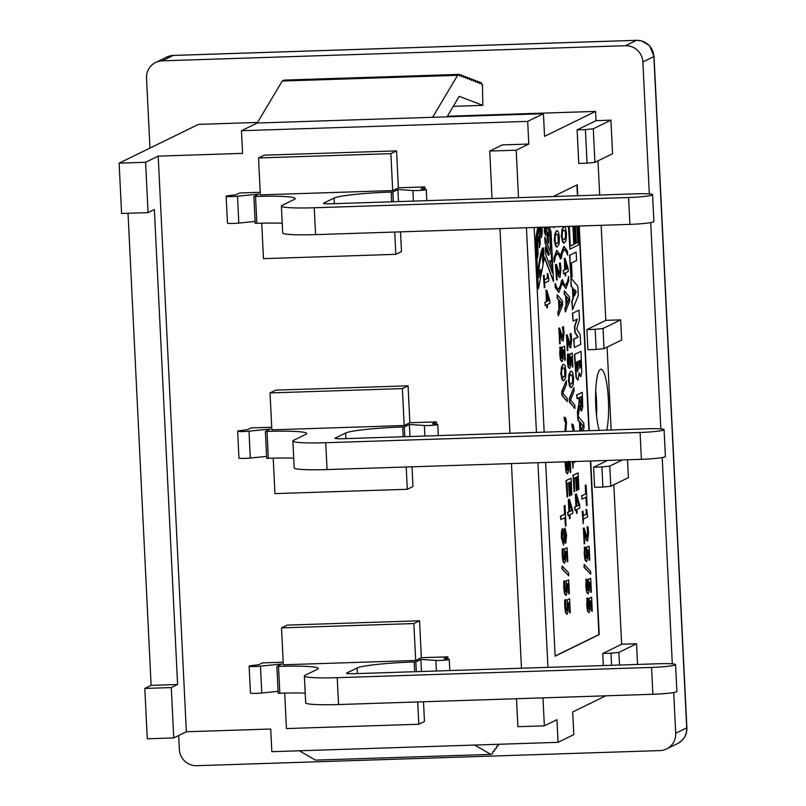 <?xml version="1.0" encoding="UTF-8"?>
<svg xmlns="http://www.w3.org/2000/svg" width="806" height="806" viewBox="0 0 806 806"><rect width="100%" height="100%" fill="white"/><g stroke="black" fill="none" stroke-linecap="round" stroke-linejoin="round"><path stroke-width="1.21" d="M545.188 305.625L546.811 304.829L546.952 307.832L547.465 307.58L547.314 304.587L549.914 303.318L549.763 300.215L546.77 290.15L546.105 290.472L546.649 301.585L545.027 302.381L545.188 305.625L545.027 302.381M547.163 301.343L546.74 292.87L549.007 300.437L547.163 301.343M547.153 301.192L548.674 300.447L546.811 294.21M546.488 304.99L546.952 307.832M544.695 302.391L546.649 301.585M546.317 301.605L546.105 290.472M545.773 290.482L546.77 290.15M563.626 226.899L561.873 229.75L561.56 236.158L562.457 241.941L564.422 242.999L566.165 240.148L566.477 233.76L565.59 227.957L564.24 226.738L563.293 226.909L564.069 226.748M562.769 239.372L562.084 235.906L562.407 231.886L563.797 230.335L565.278 230.506L565.651 237.941L564.25 239.573L562.769 239.372L564.25 239.573M563.646 243.16L561.228 236.168L563.293 226.909M562.437 239.382L563.918 239.584L565.318 237.961L565.631 234.022L564.946 230.516M565.369 285.354L567.333 282.09L568.663 276.559L567.666 282.08L565.54 285.374M565.59 285.284L563.958 283.883L562.447 279.591L562.638 283.47L566.074 288.246L568.885 280.417L568.331 276.569M565.741 288.256L562.306 283.48L562.477 279.581M565.419 288.367L566.074 288.246M565.933 295.812L566.406 305.424L565.197 308.345L565.369 311.882L569.681 301.081L569.479 296.961L564.331 290.785L564.502 294.17L565.933 295.812L564.17 294.18L564.331 290.785M565.369 311.882L564.865 308.366L566.074 305.434L565.6 295.822M568.925 299.258L566.89 304.245L566.517 296.467L568.925 299.258L566.537 296.88M566.86 303.53L568.593 299.268M568.784 226.365L569.902 249.155L578.658 244.883L577.731 226.073M575.061 226.164L575.897 243.362L574.406 244.097L573.55 226.546L574.305 226.184M577.197 226.093L577.993 242.344L576.199 243.221L575.363 226.154M573.257 226.214L574.144 244.228L570.285 246.112L569.318 226.345M570.275 245.961L573.812 244.238L572.925 226.224M576.199 243.069L577.993 242.344M574.406 243.946L575.565 243.382L574.728 226.174M568.452 226.375L569.902 249.155M577.66 242.354L576.864 226.103M570.497 400.048L574.084 391.152L573.902 387.565L569.6 398.537L569.782 402.154L574.93 408.511L574.769 405.106L570.497 400.048M574.93 408.511L569.449 402.164L569.278 398.547L573.902 387.565M538.126 227.363L535.93 239.09L538.368 288.87L544.544 257.084L553.48 281.495L551.042 231.705L549.37 227M551.697 255.905L552.019 262.585L551.213 260.388L549.924 261.023L552.09 266.957L552.382 272.76L545.682 254.454L545.319 247.17L548.282 255.25L549.329 254.726L545.068 243.08L544.775 236.994L551.697 255.905L544.826 238.052M547.889 227.05L550.669 234.657L551.485 251.22L550.417 248.308L549.873 237.176L548.02 232.108L548.564 243.251L547.284 239.755L546.76 228.995L546.065 227.101M545.299 227.131L545.712 235.443L544.443 231.987L544.211 227.161M540.745 227.282L539.748 232.42L540.272 243.18L539.395 247.724L538.851 236.591L537.562 243.19L538.106 254.323L537.37 258.111L536.564 241.548L539.325 227.322M541.964 227.242L542.247 233.055L541.37 237.569L540.866 227.272M542.569 259.895L542.982 251.522C540.08 259.069 538.69 266.564 538.821 274.01L540.614 269.416L540.907 272.499L538.72 277.677C536.171 278.483 540.745 247.2 543.083 247.845C544.1 248.691 544.02 253.608 542.831 262.585L542.569 259.895M551.999 271.713L552.09 266.957M551.767 266.967L549.924 261.023M549.591 261.033L551.213 260.388M551.636 261.537L551.364 255.915M548.181 242.203L548.02 232.108M551.103 250.172L550.669 234.657M539.325 246.374L539.949 243.19L539.416 232.43L540.423 227.292M541.3 236.218L542.247 233.055M541.914 233.065L541.632 227.252M538.559 277.627L540.574 272.519L540.373 270.322M538.68 273.899L538.489 274.02C538.358 266.574 539.748 259.079 542.65 251.532L542.801 251.633M544.433 257.678L553.48 281.495M548.282 255.25L545.37 248.228M545.33 234.405L544.977 227.141M550.337 234.667L547.556 227.06M537.31 256.761L537.229 243.2L538.851 236.591M542.69 261.174L542.912 247.905M535.93 239.09L538.368 288.87M535.597 239.1L537.793 227.373M574.164 431.18L573.368 424.953L572.139 424.047L572.472 426.827M573.278 431.21L571.807 424.057M571.948 426.868L573.62 429.719L573.61 431.2M564.17 249.447L566.134 250.827L567.646 255.119L567.454 251.25L564.029 246.465L561.218 254.293L561.399 258.172L562.437 252.631L564.543 249.346M561.218 254.293L561.399 258.172M560.885 254.303L563.696 246.475M563.837 249.457L565.802 250.837L567.615 255.139M572.683 461.566L573.006 468.155L573.237 462.785L575.958 461.465M573.006 468.155L572.361 461.576M563.505 273.828L565.127 273.043L565.278 276.035L565.782 275.793L565.641 272.791L568.23 271.521L568.079 268.428L565.097 258.353L564.432 258.676L564.976 269.798L563.344 270.584L563.505 273.828L563.344 270.584M565.48 269.547L565.066 261.084L567.323 268.65L565.48 269.547M565.469 269.395L566.991 268.66L565.127 262.424M564.805 273.194L565.278 276.035M563.021 270.604L564.976 269.798M564.643 269.809L564.432 258.676M564.099 258.686L565.097 258.353M576.481 490.663L577.036 490.391L576.391 477.172L577.68 476.548L578.335 489.756L578.889 489.484L578.083 472.921L573.358 475.228L574.164 491.791L574.728 491.519L574.084 478.301L575.837 477.444L576.481 490.663L575.514 477.605M578.335 489.756L577.358 476.699M574.164 491.791L573.026 475.238L578.083 472.921M570.285 344.535L567.172 334.853L566.507 335.175L567.263 350.701L567.817 350.429L567.212 338.067L569.731 347.094L570.739 347.94L571.676 339.8L571.071 333.493L570.396 333.815L571.111 339.82L570.416 344.555M569.731 347.094L570.739 347.94M570.205 344.535L570.779 339.83L570.064 333.825L571.071 333.493M569.399 347.104L568.754 344.122M568.432 344.132L567.293 339.759M566.507 335.175L567.263 350.701M566.175 335.185L567.172 334.853M579.645 504.919L576.381 494.007L575.655 494.37L576.24 506.43L574.91 507.085L575.071 510.329L576.401 509.674L576.582 513.422L577.096 513.17L576.915 509.432L579.796 508.022L579.645 504.919M575.071 510.329L574.587 507.095L575.917 506.44L575.323 494.38L576.381 494.007M578.889 505.14L576.753 506.178L576.28 496.425L578.889 505.14L576.34 497.755M576.743 506.037L578.557 505.15M576.582 513.422L576.078 509.835M570.124 363.405L569.51 365.168L568.683 364.252L568.28 353.925L567.615 354.247L568.432 366.921L569.681 368.594L570.688 365.44L570.567 357.199L571.827 356.574L572.341 367.143L572.895 366.871L572.22 353.068L569.782 354.257L570.124 363.405L569.358 365.209M567.615 354.247L567.333 360.977L568.099 366.932L569.681 368.594M569.792 363.415L569.449 354.267L572.22 353.068M571.494 356.736L572.341 367.143M567.283 354.257L568.28 353.925M557.097 253.406L559.062 254.797L560.573 259.089L560.382 255.21L556.956 250.434L554.135 258.263L554.327 262.141L555.364 256.6L557.47 253.316M560.543 259.099L558.729 254.807L556.765 253.427M554.327 262.141L553.813 258.273L556.624 250.444M570.688 371.375L568.935 374.226L568.623 380.634L569.52 386.417L571.484 387.474L573.237 384.623L573.55 378.236L572.663 372.432L571.303 371.203L570.356 371.385L571.142 371.223M569.832 383.847L569.157 380.382L569.479 376.362L570.86 374.8L572.341 374.981L573.026 378.488L572.713 382.417L571.313 384.039L569.832 383.847L571.313 384.039M570.708 387.636L568.301 380.644L570.356 371.385M569.499 383.858L570.98 384.059L572.381 382.427L572.693 378.498L572.008 374.992M559.485 273.959L560.059 269.254L559.344 263.25L560.351 262.907L559.676 263.24L560.392 269.244L559.696 273.98M559.566 273.959L556.452 264.277L555.787 264.6L556.543 280.125L557.097 279.853L556.493 267.491L559.011 276.518L560.019 277.365L560.956 269.224L560.351 262.907M556.543 280.125L555.455 264.61L556.452 264.277M560.019 277.365L558.679 276.529L556.573 269.184M585.569 485.323L585.982 493.776L581.821 495.811L581.982 499.156L586.143 497.121L586.556 505.564L587.121 505.291L586.133 485.051L585.237 485.333L586.133 485.051M581.821 495.811L581.982 499.156M581.489 495.821L585.982 493.776M585.65 493.786L585.237 485.333M585.821 497.272L586.556 505.564M558.296 289.324L560.261 286.059L561.591 280.518L560.583 286.049L558.457 289.334M558.518 289.243L556.886 287.853L555.374 283.561L555.566 287.43L558.991 292.215L561.812 284.387L561.591 280.518M558.669 292.225L555.233 287.44L555.042 283.571M558.346 292.336L558.991 292.215M583.06 511.175L583.181 523.698L583.443 518.993L587.705 516.908L586.667 509.422L586.456 514.198L583.292 515.749L583.06 511.175L582.577 511.417M582.254 511.427L583.181 523.698M583.282 515.598L586.456 514.198M586.123 514.208L586.234 509.634M585.902 509.644L586.667 509.422M558.86 299.782L559.334 309.383L558.125 312.315L558.296 315.841L562.598 305.051L562.397 300.93L557.258 294.754L557.43 298.139L558.86 299.782L557.097 298.149L557.258 294.754M558.296 315.841L557.792 312.325L559.001 309.393L558.528 299.792M561.853 303.227L559.817 308.204L559.445 300.437L561.853 303.227L559.465 300.85M559.787 307.489L561.52 303.237M587.191 537.683L584.078 528.001L583.413 528.323L584.169 543.848L584.713 543.587L584.108 531.225L586.637 540.242L587.645 541.088L588.571 532.947L587.977 526.64L587.302 526.963L588.017 532.968L587.322 537.713M587.111 537.683L587.685 532.978L586.97 526.973L587.977 526.64M587.312 541.098L586.637 540.242M586.305 540.252L585.66 537.27M585.327 537.28L584.189 532.907M583.413 528.323L584.169 543.848M583.081 528.333L584.078 528.001M562.9 393.197L566.477 384.301L566.306 380.714L562.004 391.696L562.175 395.303L567.323 401.67L567.162 398.255L562.9 393.197M567.323 401.67L561.853 395.313L561.671 391.706L566.306 380.714M586.113 558.326L585.116 553.913L585.186 547.072L584.511 547.395L585.337 560.079L586.577 561.742L587.594 558.598L587.463 550.347L588.723 549.732L589.246 560.291L589.801 560.029L589.126 546.216L586.687 547.405L587.03 556.553L586.254 558.357M584.511 547.395L584.239 554.135L585.005 560.089L586.577 561.742M586.083 558.326L586.697 556.563L586.355 547.415L589.126 546.216M588.4 549.883L589.246 560.291M584.179 547.415L585.186 547.072M565.812 431.452L566.517 422.535L565.762 418.113L564.532 417.196L564.865 419.986M564.935 431.482L565.681 422.878L564.341 420.027L564.2 417.206M564.341 420.027L566.014 422.868L565.268 431.472M584.118 564.361L584.259 567.223L590.707 574.164L590.566 571.263L584.118 564.361L584.259 567.223M590.707 574.164L583.927 567.233M567.877 461.727L567.998 468.528L567.263 470.583M567.071 470.553L567.545 461.737M567.132 470.553L565.993 461.788M565.399 461.808L566.306 472.135L567.565 473.978L568.562 470.583L568.381 461.223M567.565 473.978L565.973 472.145L565.066 461.818M569.691 461.667L570.225 472.507L570.779 472.235L570.265 461.647M570.225 472.507L569.358 461.677M588.602 588.682L587.987 590.445L587.151 589.539L586.758 579.202L586.083 579.534L586.909 592.208L588.148 593.871L589.166 590.727L589.035 582.476L590.294 581.861L590.808 592.43L591.372 592.158L590.697 578.345L588.259 579.534L588.602 588.682L587.826 590.486M586.083 579.534L585.811 586.264L586.577 592.219L588.148 593.871M588.269 588.692L587.927 579.544L590.697 578.345M589.972 582.013L590.808 592.43M585.75 579.544L586.758 579.202M569.469 495.982L570.033 495.71L569.389 482.492L570.678 481.867L571.323 495.075L571.887 494.803L571.071 478.24L566.346 480.547L567.162 497.111L567.716 496.839L567.071 483.62L568.824 482.764L569.469 495.982L568.502 482.925M571.323 495.075L570.356 482.018M567.162 497.111L566.014 480.557L571.071 478.24M589.518 607.573L588.914 609.336L588.078 608.429L587.675 598.092L587.01 598.425L587.826 611.099L589.075 612.762L590.093 609.618L589.962 601.367L591.221 600.752L591.735 611.321L592.289 611.049L591.614 597.236L589.186 598.425L589.518 607.573L588.753 609.376M587.01 598.425L586.728 605.155L587.493 611.109L589.075 612.762M589.196 607.583L588.854 598.435L591.614 597.236M590.899 600.903L591.735 611.321M586.677 598.435L587.675 598.092M572.643 510.238L569.379 499.327L568.643 499.69L569.238 511.75L567.908 512.404L568.069 515.649L569.399 514.994L569.58 518.742L570.084 518.49L569.902 514.752L572.794 513.341L572.643 510.238M568.069 515.649L567.575 512.415L568.905 511.76L568.321 499.7L569.379 499.327M571.877 510.46L569.741 511.498L569.268 501.745L571.877 510.46L569.338 503.075M569.741 511.357L571.545 510.47M569.58 518.742L569.076 515.155M553.944 226.849L553.984 227.816L554.437 226.829M553.611 226.859L553.984 227.816M578.99 310.129L572.693 313.202L573.076 321.141L577.257 319.105L574.859 326.511L575.141 332.284L578.134 337.059L573.963 339.094L574.366 347.477L580.673 344.394L580.189 334.681L576.723 328.808L579.464 319.831L578.99 310.129L572.693 313.202M573.076 321.141L572.361 313.212M574.366 347.477L573.63 339.104L577.801 337.069L574.809 332.294L574.527 326.521L576.864 319.297M556.553 230.869L554.8 233.72L554.488 240.128L555.384 245.911L557.339 246.958L559.092 244.117L559.404 237.72L558.518 231.927L557.168 230.697L556.221 230.879L556.996 230.718M555.687 243.341L555.012 239.876L555.334 235.846L556.724 234.294L558.205 234.465L558.578 241.911L557.178 243.533L555.687 243.341L557.178 243.533M556.573 247.12L554.155 240.138L556.221 230.879M555.364 243.352L556.845 243.543L558.246 241.921L557.873 234.475M580.743 376.664L581.761 372.493L581.005 351.356L574.708 354.439L576.361 377.52L577.952 380.311L579.141 372.715L580.743 376.664L579.131 374.447M577.952 380.311L576.038 377.53L574.376 354.449L581.005 351.356M577.217 371.606L578.144 368.745L577.459 371.616M577.811 368.755L577.529 361.632M577.378 371.606L576.27 362.257L577.852 361.481L578.144 368.745M579.685 368.261L580.481 366.267L579.917 368.271M580.149 366.277L579.947 360.453M579.826 368.251L578.93 360.947L580.27 360.302L580.481 366.267M562.689 337.694L559.576 328.002L558.901 328.334L559.666 343.86L560.21 343.588L559.606 331.226L562.125 340.253L563.142 341.089L564.069 332.949L563.475 326.642L562.8 326.974L563.505 332.969L562.81 337.714M562.125 340.253L563.142 341.089M562.608 337.694L563.182 332.989L562.467 326.984L563.475 326.642M561.802 340.263L561.157 337.281M560.825 337.291L559.686 332.908M558.901 328.334L559.666 343.86M558.568 328.344L559.576 328.002M582.829 430.898L584.038 427.885L583.806 423.21L578.124 416.38L579.857 405.73L581.72 410.879L582.728 407.07L582.295 392.32L576.945 394.94L577.126 398.728L579.262 397.69L579.474 402.033L577.781 412.098L578.174 420.047L579.796 421.901L580.239 430.978M579.907 430.988L579.464 421.921L577.842 420.057L577.449 412.108L579.141 402.043L578.94 397.852M581.136 406.97L582.093 404.803L581.307 407M581.761 404.814L581.539 396.572M581.156 406.97L579.857 397.398L581.872 396.411L582.093 404.803M580.844 430.747L583.191 425.81L581.086 430.948M581.207 410.939L579.675 406.839M577.126 398.728L576.612 394.95L582.295 392.32M580.864 430.958L580.451 422.646L583.191 425.81M582.859 425.82L580.471 423.069M562.528 356.554L561.913 358.317L561.077 357.411L560.684 347.074L560.009 347.406L560.825 360.08L562.074 361.743L563.092 358.599L562.961 350.348L564.22 349.733L564.734 360.302L565.288 360.03L564.613 346.217L562.185 347.406L562.528 356.554L561.752 358.358M560.009 347.406L559.737 354.136L560.502 360.091L562.074 361.743M562.195 356.564L561.853 347.416L564.613 346.217M563.898 349.895L564.734 360.302M559.676 347.416L560.684 347.074M565.066 517.593L565.48 526.036L566.034 525.764L565.046 505.523L564.492 505.795L564.905 514.238L560.734 516.273L560.895 519.628L565.066 517.593M565.48 526.036L564.744 517.744M560.895 519.628L560.402 516.293L564.573 514.258L564.16 505.805L565.046 505.523M563.092 364.534L561.329 367.385L561.026 373.793L561.913 379.566L563.878 380.623L565.631 377.772L565.943 371.385L565.056 365.581L563.706 364.362L562.759 364.544L563.535 364.383M562.225 377.007L561.55 373.531L561.873 369.511L563.253 367.959L564.744 368.13L565.107 375.576L563.716 377.198L562.225 377.007L563.716 377.198M563.112 380.785L560.694 373.803L562.759 364.544M561.903 377.017L563.384 377.208L564.784 375.586L564.412 368.14M565.772 543.304L566.608 535.154L564.996 528.172L564.129 532.333L562.679 528.676L561.782 531.325L561.671 537.562L563.495 545.068L564.452 540.03L565.772 543.304L564.391 541.37M563.888 531.063L564.663 528.182M562.931 541.642L563.928 538.277L563.152 541.662M563.596 538.287L564.039 534.438L563.928 538.277M565.278 540.02L565.812 535.375L564.895 531.537M565.338 540.02L564.532 537.965L565.228 531.527L566.134 535.365L565.469 540.04M563.495 545.068L561.339 537.582L561.45 531.345L562.346 528.686M563.041 541.642L562.145 537.38L563.011 532.031M563.716 534.449L562.558 532.071M562.89 532.061L564.039 534.438M576.149 252.107L569.852 255.18L570.95 277.566L572.149 276.982L571.464 263.028L576.562 260.54L576.149 252.107L569.852 255.18M569.52 255.19L570.95 277.566M563.182 548.654L562.507 548.977L562.558 555.697L563.323 561.651L564.573 563.323L563.001 561.661L562.235 555.707L562.175 548.987L563.182 548.654L563.112 555.495L563.575 558.981L564.412 559.888L564.684 548.987L565.026 558.135L564.25 559.938M564.573 563.323L565.59 560.17L565.459 551.919L566.719 551.304L567.233 561.873L567.787 561.601L567.112 547.798L564.684 548.987M567.233 561.873L566.396 551.465M564.351 548.997L567.112 547.798M578.275 295.439L577.821 286.241L570.97 277.979L571.383 286.412L572.774 287.903L573.288 298.452L572.099 301.182L572.532 309.857L578.275 295.439M574.346 296.044L574.003 289.163L576.26 291.601L574.346 296.044M574.305 295.369L575.927 291.611L574.023 289.555M572.532 309.857L571.776 301.192L572.955 298.462L572.441 287.913L571.383 286.412M571.051 286.422L570.97 277.979M568.693 575.736L568.552 572.844L562.114 565.943L562.256 568.804L568.693 575.736L561.923 568.814L562.114 565.943M564.754 580.783L564.079 581.106L564.129 587.826L564.895 593.78L566.144 595.453L564.573 593.79L563.807 587.836L563.747 581.116L564.754 580.783L564.684 587.624L565.147 591.11L565.983 592.027L566.255 581.116L566.598 590.264L565.822 592.067M566.144 595.453L567.162 592.299L567.031 584.058L568.29 583.433L568.804 594.002L569.358 593.73L568.683 579.927L566.255 581.116M568.804 594.002L567.968 583.594M565.923 581.126L568.683 579.927M544.191 275.279L544.796 287.561L544.574 283.097L548.836 281.012L548.705 278.402L547.798 273.526L547.586 278.302L544.423 279.853L544.191 275.279L543.707 275.511M543.385 275.531L544.312 287.792M544.413 279.702L547.586 278.302M547.254 278.312L547.365 273.738M547.032 273.748L547.798 273.526M566.578 610.928L567.182 609.165L567.172 600.007L567.515 609.155L566.749 610.958M566.598 610.928L565.611 606.515L565.671 599.674L565.006 599.996L565.056 606.717L565.822 612.671L567.071 614.343L568.079 611.19L567.958 602.948L569.217 602.324L569.731 612.892L570.285 612.62L569.61 598.818L567.172 600.007M567.071 614.343L565.49 612.681L564.724 606.727L564.674 600.007L565.671 599.674M569.731 612.892L568.895 602.485M566.84 600.017L569.61 598.818M555.122 655.983L598.898 634.594L590.405 460.992M588.924 430.696L578.92 226.033M577.439 195.737L576.905 184.967M553.248 196.533L577.227 184.816L577.761 195.727M590.738 460.982L599.231 634.584L555.133 656.134L545.662 462.453M544.171 432.157L534.166 227.494M579.242 226.023L589.257 430.686M599.221 430.364A33.721 6.418 -91.9 0 1 595.644 392.744A33.721 6.418 -91.9 0 1 600.994 369.219A33.721 6.418 -91.9 0 1 607.855 392.351A33.721 6.418 -91.9 0 1 606.737 430.112M596.148 349.461L604.026 348.625L603.039 328.485L595.16 329.322L596.148 349.461L587.876 349.733L586.889 329.594L595.16 329.322M586.889 329.594L605.79 320.355L620.68 319.871L603.039 328.485M602.878 487.076L610.757 486.25L609.769 466.11L601.891 466.936L602.878 487.076L594.606 487.348L593.619 467.208L601.891 466.936M622.383 459.944L609.769 466.11M593.619 467.208L607.492 460.438M619.502 665.031L618.887 652.397L611.008 653.223L611.593 665.293M603.321 665.555L602.737 653.495L621.638 644.256L636.528 643.772L618.887 652.397M602.737 653.495L611.008 653.223M636.528 643.772L637.536 664.446M587.04 163.175L594.919 162.338L593.276 128.779L585.398 129.605L587.04 163.175L578.768 163.447L577.126 129.877L585.398 129.605M577.126 129.877L596.027 120.648L610.918 120.154L593.276 128.779M610.918 120.154L612.56 153.724L594.919 162.338M627.521 459.783L628.398 477.626L610.757 486.25M620.68 319.871L621.668 340.011L604.026 348.625M621.638 644.256L613.829 484.749M611.15 429.971L607.099 347.124M605.79 320.355L601.145 225.307M599.664 195.012L597.992 160.837M596.027 120.648L595.574 111.409L544.544 136.345L543.435 113.686L527.688 121.384L241.468 130.713L257.215 123.026L432.59 117.303L457.627 75.311L459.521 74.384L459.601 76.066L461.667 75.059L461.747 76.731L463.631 75.814L463.712 77.487L465.606 76.57L465.687 78.242L467.581 77.326L467.661 78.998L469.545 78.081L469.636 79.754L471.52 78.827L471.601 80.509L473.495 79.582L473.575 81.265L475.469 80.338L475.55 82.021L477.434 81.094L477.525 82.776L479.409 81.849L479.489 83.532L481.384 82.605L481.464 84.287L482.462 84.66L482.814 105.364L459.239 96.337L447.018 116.83M528.796 144.042L502.319 144.899L489.726 151.054L516.193 150.198L528.796 144.042L527.688 121.384M516.193 150.198L518.52 197.661M547.939 667.368L537.924 462.704M536.443 432.409L526.439 227.745M542.982 697.865L544.352 725.833L517.875 726.7L516.505 698.731M605.79 695.82L572.693 711.99L573.801 734.639L558.054 742.336L556.946 719.677L544.352 725.833M149.956 148.082L146.531 78.152A16.866 16.493 64 0 1 162.258 60.833L625.506 45.72A16.866 16.493 64 0 1 642.866 61.961L649.324 193.924M673.705 692.515L675.7 733.269A16.866 16.493 64 0 1 659.973 750.588L196.735 765.7A16.866 16.493 64 0 1 179.365 749.459L178.68 735.515M650.724 222.607L660.809 428.883M662.22 457.566L672.305 663.842M595.574 111.409L447.37 116.245M257.567 122.441L198.508 124.366L119.127 163.144L145.594 162.278L158.198 156.122L242.576 153.372L241.468 130.713M474.704 745.056L490.834 754.396L492.728 753.469L492.647 751.797L494.713 750.789L494.632 749.106L496.516 748.19L496.436 746.507L498.33 745.58L498.259 744.291M490.834 754.396L315.468 760.118L299.328 750.779M158.198 156.122L186.347 731.767L270.725 729.017L271.834 751.676L558.054 742.336M186.347 731.767L173.753 737.923L147.276 738.79L144.818 688.435L171.285 687.578L173.753 737.923M482.814 105.364L453.284 106.332M481.384 82.605L479.449 82.665M479.409 81.849L477.474 81.91M477.434 81.094L475.51 81.164M475.469 80.338L473.535 80.409M473.495 79.582L471.56 79.653M471.52 78.827L469.586 78.897M469.545 78.081L467.621 78.142M467.581 77.326L465.646 77.386M465.606 76.57L463.672 76.63M463.631 75.814L461.707 75.875M461.667 75.059L459.551 75.129M459.521 74.384L284.145 80.106L282.251 81.033L257.215 123.026M457.627 75.311L282.251 81.033M432.59 117.303L543.435 113.686M394.728 232.037L395.817 254.333L263.461 258.655L261.728 223.191M400.522 231.856L401.489 251.563L395.817 254.333M406.214 466.996L407.312 489.292L274.957 493.615L273.214 458.14M412.017 466.805L412.974 486.522L407.312 489.292M417.71 701.955L418.798 724.251L286.442 728.564L284.709 693.1M423.503 701.764L424.47 721.481L418.798 724.251M258.535 157.956L390.89 153.644L392.693 190.569L260.338 194.881L258.535 157.956L264.207 155.185L396.562 150.873L390.89 153.644M396.562 150.873L398.365 187.798L392.693 190.569M270.03 392.915L402.385 388.603L404.189 425.518L271.834 429.84L270.03 392.915L275.702 390.144L408.058 385.832L402.385 388.603M408.058 385.832L409.861 422.747L404.189 425.518M413.871 623.552L415.684 660.477L283.329 664.789L281.516 627.874L413.871 623.552L419.543 620.781L421.347 657.706L415.684 660.477M419.543 620.781L287.188 625.103L281.516 627.874M499.972 228.612L509.976 433.275M511.457 463.561L521.472 668.224M128.033 213.278L151.115 685.362L177.592 684.495L154.359 209.55L148.062 212.633L121.585 213.489L119.127 163.144M145.594 162.278L148.062 212.633M492.043 198.528L489.726 151.054M177.592 684.495L171.285 687.578M151.115 685.362L144.818 688.435M596.531 415.564A32.039 6.095 88.1 0 0 595.725 390.688M398.365 187.798L424.843 186.932L421.054 188.775L425.387 189.249A7.415 0.625 177.2 0 1 426.263 189.491A7.415 0.625 177.2 0 1 421.175 190.327A7.415 0.625 177.2 0 1 412.884 190.508L397.892 189.531L392.854 191.999L391.202 192.05A48.894 4.09 -2.8 0 0 334.087 198.075L323.69 203.152A10.115 0.846 -2.8 0 0 323.518 203.324A10.115 0.846 -2.8 0 0 331.729 203.757L636.146 193.823A20.231 1.693 177.2 0 1 652.578 194.679A20.231 1.693 177.2 0 1 628.589 197.52L314.239 207.767A40.471 3.385 177.2 0 1 281.385 206.054A40.471 3.385 177.2 0 1 282.1 205.369L294.381 199.374A48.894 4.09 -2.8 0 0 295.248 198.548A48.894 4.09 -2.8 0 0 255.542 196.473L253.88 196.523L258.928 194.065L237.498 196.231A7.415 0.625 177.2 0 1 229.982 196.614A7.415 0.625 177.2 0 1 226.143 196.261A7.415 0.625 177.2 0 1 228.763 195.656L235.765 194.82L239.543 192.977L260.217 192.302M226.143 196.261L227.463 223.111A7.415 0.625 -2.8 0 0 231.292 223.464A7.415 0.625 -2.8 0 0 238.808 223.081L255.099 221.438M282.221 223.222A48.894 4.09 177.2 0 0 256.852 223.322L255.2 223.383L253.88 196.523M281.385 206.054L282.694 232.904A40.471 3.385 -2.8 0 0 315.559 234.627L629.899 224.37A20.231 1.693 -2.8 0 0 653.888 221.539L652.578 194.679M393.338 201.742L392.854 191.999M398.486 201.581L397.892 189.531M424.843 186.932L424.953 189.198M409.861 422.747L436.328 421.891L432.55 423.734L436.882 424.198A7.415 0.625 177.2 0 1 437.759 424.45A7.415 0.625 177.2 0 1 432.671 425.286A7.415 0.625 177.2 0 1 424.379 425.467L409.388 424.49L404.35 426.948L402.698 427.009A48.894 4.09 -2.8 0 0 345.583 433.034L335.185 438.111A10.115 0.846 -2.8 0 0 335.004 438.283A10.115 0.846 -2.8 0 0 343.225 438.706L647.641 428.782A20.231 1.693 177.2 0 1 664.073 429.638A20.231 1.693 177.2 0 1 640.085 432.479L325.735 442.726A40.471 3.385 177.2 0 1 292.88 441.013A40.471 3.385 177.2 0 1 293.585 440.328L305.877 434.323A48.894 4.09 -2.8 0 0 306.733 433.507A48.894 4.09 -2.8 0 0 267.028 431.432L265.375 431.482L270.413 429.024L248.983 431.19A7.415 0.625 177.2 0 1 241.478 431.573A7.415 0.625 177.2 0 1 237.639 431.22A7.415 0.625 177.2 0 1 240.259 430.616L247.251 429.779L251.029 427.936L271.703 427.261M237.639 431.22L238.949 458.07A7.415 0.625 -2.8 0 0 242.787 458.423A7.415 0.625 -2.8 0 0 250.303 458.04L266.595 456.398M293.716 458.171A48.894 4.09 177.2 0 0 268.338 458.282L266.685 458.332L265.375 431.482M292.88 441.013L294.19 467.863A40.471 3.385 -2.8 0 0 327.045 469.576L641.395 459.329A20.231 1.693 -2.8 0 0 665.383 456.488L664.073 429.638M404.824 436.701L404.35 426.948M409.982 436.53L409.388 424.49M436.328 421.891L436.439 424.158M421.347 657.706L447.824 656.84L444.046 658.693L448.368 659.157A7.415 0.625 177.2 0 1 449.244 659.409A7.415 0.625 177.2 0 1 444.156 660.245A7.415 0.625 177.2 0 1 435.865 660.426L420.883 659.449L415.836 661.907L414.183 661.958A48.894 4.09 -2.8 0 0 357.068 667.993L346.681 673.07A10.115 0.846 -2.8 0 0 346.499 673.242A10.115 0.846 -2.8 0 0 354.711 673.665L659.127 663.741A20.231 1.693 177.2 0 1 675.559 664.597A20.231 1.693 177.2 0 1 651.57 667.428L337.23 677.685A40.471 3.385 177.2 0 1 304.366 675.972A40.471 3.385 177.2 0 1 305.081 675.287L317.363 669.282A48.894 4.09 -2.8 0 0 318.229 668.456A48.894 4.09 -2.8 0 0 278.523 666.391L276.861 666.441L281.909 663.983L260.479 666.149A7.415 0.625 177.2 0 1 252.963 666.532A7.415 0.625 177.2 0 1 249.125 666.169A7.415 0.625 177.2 0 1 251.744 665.575L258.746 664.738L262.524 662.885L283.198 662.21M249.125 666.169L250.444 693.029A7.415 0.625 -2.8 0 0 254.283 693.382A7.415 0.625 -2.8 0 0 261.789 692.999L278.08 691.347M305.202 693.13A48.894 4.09 177.2 0 0 279.833 693.241L278.181 693.291L276.861 666.441M304.366 675.972L305.675 702.822A40.471 3.385 -2.8 0 0 338.54 704.535L652.88 694.278A20.231 1.693 -2.8 0 0 676.879 691.447L675.559 664.597M416.319 671.66L415.836 661.907M421.467 671.489L420.883 659.449M447.824 656.84L447.935 659.107M166.479 57.186A16.866 16.493 64 0 1 173.28 55.443A8.433 1.602 -91.9 0 1 173.431 55.413A8.433 1.602 -91.9 0 1 173.552 55.433M162.258 60.833L173.28 55.443L636.528 40.33A8.433 1.602 -91.9 0 1 636.659 40.3L173.421 55.413L166.701 57.075L155.679 62.465M625.506 45.72L636.528 40.33A16.866 16.493 64 0 1 653.888 56.581A8.433 0.705 -2.8 0 0 654.039 56.43L649.545 45.72L641.616 40.884L636.659 40.3M666.552 748.955L677.584 743.575C684.032 739.757 687.125 734.478 686.873 727.737A8.433 0.705 177.2 0 1 686.722 727.878A16.866 16.493 64 0 1 677.806 743.464M642.866 61.961L653.888 56.581L686.722 727.878L675.7 733.269M238.808 223.081L237.498 196.231M256.852 223.322L255.542 196.473M315.559 234.627L314.239 207.767M629.899 224.37L628.589 197.52M334.359 203.666L334.087 198.075M391.676 201.802L391.202 192.05M413.397 201.087L412.884 190.508M250.303 458.04L248.983 431.19M268.338 458.282L267.028 431.432M327.045 469.576L325.735 442.726M641.395 459.329L640.085 432.479M345.855 438.625L345.583 433.034M403.171 436.751L402.698 427.009M424.893 436.046L424.379 425.467M261.789 692.999L260.479 666.149M279.833 693.241L278.523 666.391M338.54 704.535L337.23 677.685M652.88 694.278L651.57 667.428M357.34 673.584L357.068 667.993M414.657 671.71L414.183 661.958M436.389 671.005L435.865 660.426M686.873 727.737L654.039 56.44M426.263 189.491L426.807 200.654M437.759 424.45L438.303 435.613M449.244 659.409L449.788 670.562"/></g></svg>
